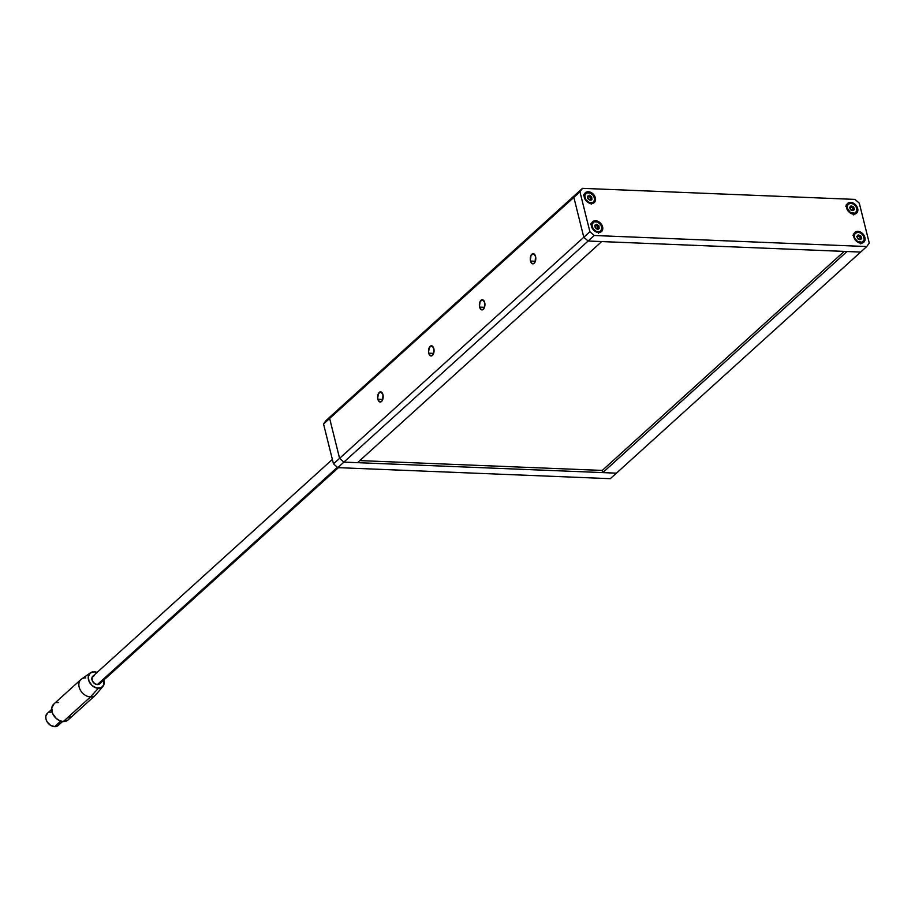 <?xml version="1.0" encoding="UTF-8"?>
<svg xmlns="http://www.w3.org/2000/svg" width="915" height="915" viewBox="0 0 915 915"><rect width="100%" height="100%" fill="white"/><g stroke="black" fill="none" stroke-linecap="round" stroke-linejoin="round"><path stroke-width="1.37" d="M377.861 399.249A5.09 2.779 92.3 0 1 380.606 391.86A5.09 2.779 92.3 0 1 382.95 394.64L380.88 391.894L378.387 393.633L377.689 398.322L379.405 401.776L381.532 401.479L382.756 399.432L377.861 399.249L382.756 399.443L382.95 394.64A5.09 2.779 92.3 0 1 380.194 402.028A5.09 2.779 92.3 0 1 377.861 399.249M530.494 261.072A5.09 2.779 92.3 0 1 533.239 253.684A5.09 2.779 92.3 0 1 535.572 256.463L533.502 253.718L531.02 255.457L530.323 260.146L532.038 263.6L533.639 263.657L535.046 262.067L535.572 256.463A5.09 2.779 92.3 0 1 532.827 263.852A5.09 2.779 92.3 0 1 530.494 261.072L535.378 261.267L530.494 261.072M428.735 353.19A5.09 2.779 92.3 0 1 431.48 345.801A5.09 2.779 92.3 0 1 433.824 348.581L431.754 345.836L429.261 347.574L428.563 352.264L430.279 355.718L432.406 355.42L433.63 353.373L428.735 353.19L433.63 353.384L433.824 348.581A5.09 2.779 92.3 0 1 431.068 355.969A5.09 2.779 92.3 0 1 428.735 353.19M479.609 307.131A5.09 2.779 92.3 0 1 482.365 299.743A5.09 2.779 92.3 0 1 484.698 302.522L482.628 299.777L480.135 301.515L479.437 306.205L481.153 309.659L483.292 309.362L484.504 307.314L479.609 307.131L484.504 307.326L484.698 302.522A5.09 2.779 92.3 0 1 481.953 309.911A5.09 2.779 92.3 0 1 479.609 307.131M357.525 462.658L601.738 241.571L357.525 462.658L343.891 462.109L588.105 241.022L601.738 241.571L588.105 241.022L343.891 462.109L357.525 462.658M583.793 237.26L339.591 458.346L329.64 418.452L573.854 197.365L583.793 237.26L588.105 241.022L594.212 235.498L866.745 246.547L860.638 252.071L588.105 241.022L860.638 252.071L866.745 246.547L869.25 243.058L859.299 203.164L854.987 199.401L582.455 188.353L332.145 414.964L329.64 418.452L339.591 458.346L343.891 462.109L339.591 458.346L583.793 237.26L588.105 241.022L583.793 237.26L573.854 197.365L583.793 237.26L588.105 241.022L594.212 235.498L866.745 246.547L869.25 243.058L859.299 203.164L854.987 199.401L582.455 188.353L579.95 191.841L589.9 231.735L583.793 237.26L589.9 231.735L594.212 235.498L589.9 231.735L579.95 191.841L329.64 418.452L332.145 414.964L576.347 193.877L573.854 197.365L579.95 191.841L582.455 188.353L576.347 193.877L573.854 197.365L583.793 237.26M847.45 204.686A6.611 4.884 47.8 0 0 846.718 204.823M850.676 202.364L849.669 203.279L851.785 202.524L855.022 204.251L857.675 208.483L857.092 212.577L853.615 214.144A6.611 4.884 -132.2 0 1 847.336 209.867A6.611 4.884 -132.2 0 1 847.702 203.359A6.611 4.884 -132.2 0 1 850.676 202.364A6.611 4.884 -132.2 0 1 856.955 206.653A6.611 4.884 -132.2 0 1 856.577 213.161A6.611 4.884 -132.2 0 1 853.615 214.144L849.269 212.269L846.604 208.037L847.187 203.931L850.676 202.364M854.679 233.702A6.611 4.884 47.8 0 0 853.947 233.828M857.904 231.381L856.898 232.284L859.013 231.529L862.25 233.256L864.915 237.488L864.332 241.594L860.843 243.161A6.611 4.884 -132.2 0 1 854.564 238.872A6.611 4.884 -132.2 0 1 854.942 232.364A6.611 4.884 -132.2 0 1 857.904 231.381A6.611 4.884 -132.2 0 1 864.195 235.67A6.611 4.884 -132.2 0 1 863.817 242.166A6.611 4.884 -132.2 0 1 860.843 243.161L856.497 241.274L853.844 237.042L854.427 232.948L857.904 231.381M592.36 223.066A6.611 4.884 47.8 0 0 591.639 223.203L592.76 221.613L595.596 220.744L594.59 221.659L596.694 220.904L600.846 223.546L602.596 226.863L602.482 230.1L601.361 231.667L598.536 232.524A6.611 4.884 -132.2 0 1 592.245 228.247A6.611 4.884 -132.2 0 1 592.623 221.739A6.611 4.884 -132.2 0 1 595.596 220.744A6.611 4.884 -132.2 0 1 601.876 225.033A6.611 4.884 -132.2 0 1 601.498 231.541A6.611 4.884 -132.2 0 1 598.536 232.524L595.207 231.415L593.275 229.722L591.525 226.417L591.639 223.18M585.131 194.049A6.611 4.884 47.8 0 0 584.399 194.186M588.356 191.727L587.35 192.642L589.466 191.887L592.703 193.614L595.368 197.846L594.784 201.952L591.296 203.519A6.611 4.884 -132.2 0 1 585.017 199.23A6.611 4.884 -132.2 0 1 585.394 192.722A6.611 4.884 -132.2 0 1 588.356 191.727A6.611 4.884 -132.2 0 1 594.636 196.016A6.611 4.884 -132.2 0 1 594.27 202.524A6.611 4.884 -132.2 0 1 591.296 203.519L586.95 201.632L584.296 197.4L584.879 193.294L588.356 191.727M576.347 193.877L573.854 197.365L576.347 193.877M583.804 194.403L585.817 194.037M592.966 202.387L592.703 203.393M592.714 203.37A6.611 4.884 47.8 0 0 592.92 202.65M591.044 223.409L593.046 223.043M600.194 231.404L599.931 232.399M599.943 232.376A6.611 4.884 47.8 0 0 600.149 231.667M853.352 234.046L855.365 233.68M862.513 242.029L862.25 243.035M857.229 236.768L856.646 236.573M862.262 243.013A6.611 4.884 47.8 0 0 862.468 242.292M846.123 205.029L848.125 204.663M855.273 213.023L855.022 214.019A6.611 4.884 47.8 0 0 855.228 213.286M850.001 207.762L849.406 207.556M323.533 423.977L329.64 418.452L339.591 458.346L333.483 463.871L323.533 423.977L326.037 420.488L332.145 414.964L326.037 420.488L323.533 423.977L333.483 463.871L339.591 458.346L329.64 418.452L332.145 414.964L329.64 418.452L323.533 423.977M337.795 467.634L343.891 462.109L616.436 473.158L610.328 478.682L337.795 467.634L333.483 463.871L337.795 467.634L610.328 478.682L616.436 473.158L343.891 462.109L339.591 458.346L343.891 462.109L337.795 467.634M359.801 460.6L602.264 470.424L359.801 460.6M844.19 251.408L602.264 470.424L844.19 251.408M847.015 251.522L602.802 472.598L602.264 470.424L602.802 472.598L847.015 251.522L860.638 252.071L616.436 473.158L602.802 472.598L616.436 473.158L860.638 252.071L847.015 251.522M90.539 672.788L81.515 679.044A10.683 7.892 47.8 0 0 80.085 689.578A10.683 7.892 47.8 0 0 90.471 696.944L98.294 688.309A9.264 6.84 -132.2 0 1 89.293 681.927A9.264 6.84 -132.2 0 1 90.539 672.788A9.264 6.84 -132.2 0 1 94.176 671.816L90.219 673.028L88.286 676.608L89.03 681.366L92.209 685.678L96.738 688.091L101.096 687.806L103.818 684.9L103.887 679.994A9.264 6.84 -132.2 0 1 102.903 686.456A9.264 6.84 -132.2 0 1 98.294 688.309L90.471 696.944A10.683 7.892 -132.2 0 1 80.314 690.024A10.683 7.892 -132.2 0 1 80.92 679.513A10.683 7.892 -132.2 0 1 85.724 677.912M332.374 459.422L92.815 676.288A5.09 3.752 47.8 0 0 92.529 681.298A5.09 3.752 47.8 0 0 97.367 684.592L337.395 467.291L97.367 684.592L94.805 683.734L92.278 680.771L92.06 677.397L94.291 675.579M80.92 679.513L53.756 704.104A10.683 7.892 47.8 0 0 53.15 714.615A10.683 7.892 47.8 0 0 63.295 721.546L90.471 696.944L63.295 721.546L59.692 720.677L56.284 718.504L52.613 713.528L51.755 708.05L53.985 703.91M51.675 709.422L47.317 713.357A8.144 6.005 47.8 0 0 46.859 721.375A8.144 6.005 47.8 0 0 54.591 726.647L60.745 721.077L54.591 726.647L50.508 725.275L47.18 721.912L45.967 719.121L45.796 716.365L47.5 713.208M49.684 712.225L50.977 712.144M59.772 722.427L58.88 724.714M58.08 725.584L54.591 726.647A8.144 6.005 47.8 0 0 58.251 725.435L62.597 721.489M56.856 702.617L58.549 702.503M70.1 715.999L68.922 719.018M67.87 720.139L63.295 721.546A10.683 7.892 47.8 0 0 68.099 719.945L95.263 695.354A10.683 7.892 -132.2 0 1 90.471 696.944A10.683 7.892 47.8 0 0 95.789 694.805L102.903 686.456M97.299 672.559L94.176 671.816A9.264 6.84 -132.2 0 1 97.059 672.456M100.604 681.95L99.541 683.928L97.367 684.592A5.09 3.752 47.8 0 0 99.644 683.837L338.436 467.656M595.139 225.01L595.871 225.044A1.109 0.824 -132.2 0 1 595.139 225.01L594.819 225.696A1.109 0.824 -132.2 0 1 595.024 227.114L595.139 225.01M594.933 225.822A1.109 0.824 47.8 0 0 595.059 225.776L596.603 224.221L598.97 225.948L599.119 228.453L597.346 229.242L595.551 227.938A1.109 0.824 -132.2 0 1 596.843 228.83L597.975 229.185M597.083 229.253L597.895 228.521A1.109 0.824 -132.2 0 0 597.689 228.967L597.632 229.116M598.284 228.498L597.907 227.366L598.89 226.337L598.078 227.08L597.552 226.257L598.364 225.525A1.109 0.824 -132.2 0 1 597.072 224.621L596.26 225.364A1.109 0.824 47.8 0 0 597.552 226.257L598.364 225.525L598.89 226.337A1.109 0.824 -132.2 0 0 599.096 227.766L598.787 228.441A1.109 0.824 -132.2 0 0 597.895 228.521M593.023 228.601L596.374 231.461L600.068 231.552L601.944 228.807L600.903 224.85A5.799 4.278 -132.2 0 1 600.846 231.026A5.799 4.278 -132.2 0 1 593.023 228.601A5.799 4.278 -132.2 0 1 593.069 222.425A5.799 4.278 -132.2 0 1 600.903 224.85L597.541 221.99L593.846 221.91L591.971 224.644L593.023 228.601M599.291 231.907L598.902 232.673M590.69 224.575L591.399 224.118M594.704 225.845L595.059 225.776A1.109 0.824 47.8 0 0 595.322 225.536L595.871 225.044A1.109 0.824 -132.2 0 0 596.225 224.495L597.072 224.621L596.26 225.364L598.078 227.08A1.109 0.824 47.8 0 0 598.17 228.373M860.763 238.769L860.123 237.214A1.109 0.824 47.8 0 0 860.638 238.655L861.45 237.911A1.109 0.824 -132.2 0 1 860.935 236.482L860.123 237.214L860.603 235.773L860.123 237.214L858.727 236.47L858.076 235.876L858.888 235.132L858.076 235.876A1.109 0.824 47.8 0 0 859.46 236.493L860.272 235.761A1.109 0.824 -132.2 0 1 858.888 235.132L858.098 235.201A1.109 0.824 -132.2 0 1 857.229 236.013L857.103 236.802A1.109 0.824 -132.2 0 1 857.618 238.243L858.281 238.964A1.109 0.824 -132.2 0 1 859.654 239.581L857.732 238.792L856.886 236.55L858.19 234.903L860.603 235.773L859.46 236.493L860.924 236.093L861.713 238.46L860.443 239.513A1.109 0.824 -132.2 0 1 861.324 238.701L860.809 239.375M853.649 235.715L854.313 235.121A5.799 4.278 -132.2 0 1 855.388 233.062A5.799 4.278 -132.2 0 1 861.312 233.451A5.799 4.278 -132.2 0 1 864.24 239.593L863.314 235.647L860.981 233.222L858.064 232.193L854.976 233.508L854.255 236.081L854.724 238.094L857.572 241.503L862.262 242.235L864.24 239.593A5.799 4.278 -132.2 0 1 863.165 241.663A5.799 4.278 -132.2 0 1 857.241 241.263A5.799 4.278 -132.2 0 1 854.313 235.121L853.649 235.715M853.123 235.121L853.855 234.697M860.843 238.906L861.45 237.911L861.621 238.643M860.66 238.849L859.837 239.581A1.109 0.824 47.8 0 0 859.745 239.696M587.899 196.004L588.631 196.027A1.109 0.824 -132.2 0 1 587.899 196.004L587.899 196.004M587.705 196.805A1.109 0.824 47.8 0 0 587.819 196.771L589.374 195.204L591.662 196.794L591.948 199.401L590.106 200.236L587.785 198.635L587.59 196.679A1.109 0.824 -132.2 0 1 587.785 198.109L588.311 198.921A1.109 0.824 -132.2 0 1 589.615 199.825L590.45 199.95A1.109 0.824 -132.2 0 1 591.548 199.436L591.868 198.749A1.109 0.824 -132.2 0 1 591.662 197.331L590.85 198.063L590.324 197.251L591.136 196.508A1.109 0.824 -132.2 0 1 589.832 195.616L589.02 196.348A1.109 0.824 47.8 0 0 590.324 197.251L591.136 196.508L591.662 197.331L590.85 198.063A1.109 0.824 47.8 0 0 590.941 199.356M591.216 199.344L591.868 198.749L591.216 199.344M585.783 199.596L589.146 202.455L592.84 202.535L594.716 199.802L593.663 195.844A5.799 4.278 -132.2 0 1 593.618 202.021A5.799 4.278 -132.2 0 1 585.783 199.596A5.799 4.278 -132.2 0 1 585.829 193.42A5.799 4.278 -132.2 0 1 593.663 195.844L590.312 192.985L586.606 192.893L584.742 195.638L585.783 199.596M592.062 202.89L591.673 203.668M583.461 195.57L584.17 195.112M590.735 200.168L590.347 200.076A1.109 0.824 47.8 0 0 589.935 200.179M591.056 199.493L590.85 197.537L589.237 196.736L589.832 195.616L588.997 195.478A1.109 0.824 -132.2 0 1 588.631 196.027L587.819 196.771A1.109 0.824 47.8 0 0 588.082 196.531L587.476 196.828M853.615 209.89L852.894 208.208A1.109 0.824 47.8 0 0 853.398 209.638L854.21 208.906A1.109 0.824 -132.2 0 1 853.706 207.465L852.894 208.208L853.375 206.767L852.894 208.208L850.847 206.859L851.659 206.127L850.847 206.859A1.109 0.824 47.8 0 0 852.231 207.488L853.043 206.744A1.109 0.824 -132.2 0 1 851.659 206.127L850.87 206.195A1.109 0.824 -132.2 0 1 850.001 207.007L849.875 207.797A1.109 0.824 -132.2 0 1 850.378 209.226L851.042 209.947A1.109 0.824 -132.2 0 1 852.425 210.576L850.504 209.787L849.6 207.396L850.961 205.886L853.375 206.767L852.231 207.488L853.695 207.087L854.484 209.444L853.215 210.507A1.109 0.824 -132.2 0 1 854.084 209.695L853.569 210.358M846.421 206.71L847.073 206.115A5.799 4.278 -132.2 0 1 848.148 204.045A5.799 4.278 -132.2 0 1 854.072 204.445A5.799 4.278 -132.2 0 1 857.012 210.587L856.085 206.63L853.741 204.217L850.836 203.187L847.736 204.503L847.164 208.071L850.332 212.486L855.022 213.229L857.012 210.587A5.799 4.278 -132.2 0 1 855.937 212.646A5.799 4.278 -132.2 0 1 850.012 212.257A5.799 4.278 -132.2 0 1 847.073 206.115L846.421 206.71M845.883 206.104L846.615 205.681M853.523 209.752L854.21 208.906L854.393 209.627M598.376 229.15L599.188 228.407M598.41 233.245L600.846 231.026M590.621 224.644L593.069 222.425M596.02 224.941L595.207 225.673M852.94 235.269L855.388 233.062M860.729 243.87L863.165 241.663M857.081 236.608L857.893 235.876M591.136 200.133L591.948 199.401M591.182 204.228L593.618 202.021M583.393 195.627L585.829 193.42M589.855 200.236L590.667 199.504M588.78 195.924L587.968 196.668M845.712 206.264L848.148 204.045M853.489 214.865L855.937 212.646M849.852 207.602L850.664 206.859M852.608 210.576L853.42 209.832"/></g></svg>

